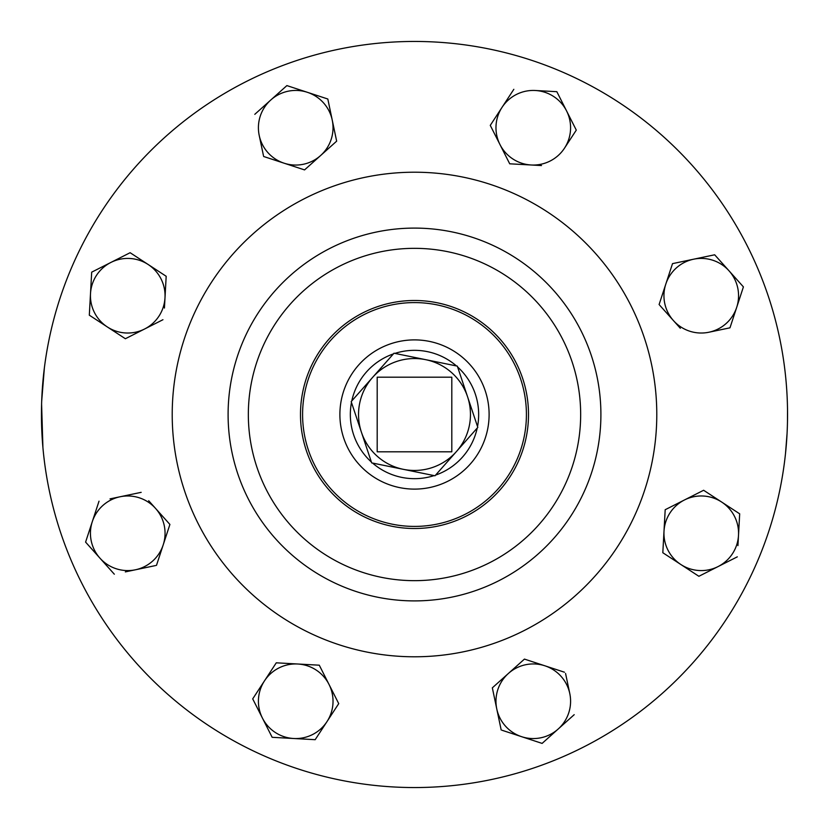 <?xml version="1.0" encoding="UTF-8"?>
<svg xmlns="http://www.w3.org/2000/svg" width="829" height="829" viewBox="0 0 829 829"><rect width="100%" height="100%" fill="white"/><g stroke="black" fill="none" stroke-linecap="round" stroke-linejoin="round"><path stroke-width="1.24" d="M787.519 410.044L787.477 421.971M787.073 433.432L785.519 453.349M44.383 461.193L43.958 457.649L44.383 461.193M41.595 404.096L42.921 447.546M414.5 41.45A373.05 373.05 0 0 1 787.55 414.5A373.05 373.05 0 0 1 414.5 787.55A373.05 373.05 0 0 1 41.45 414.5A373.05 373.05 0 0 1 414.5 41.45M414.5 339.89A74.61 74.61 0 0 1 489.11 414.5A74.61 74.61 0 0 1 414.5 489.11A74.61 74.61 0 0 1 339.89 414.5A74.61 74.61 0 0 1 414.5 339.89M372.563 463.069A64.165 64.165 0 0 0 434.106 475.597M435.598 475.1A64.165 64.165 0 0 0 477.214 428.075M477.525 426.531A64.165 64.165 0 0 0 457.608 366.978M456.437 365.931A64.165 64.165 0 0 0 394.894 353.403M785.851 450.064L786.037 448.054M785.042 371.351L784.617 367.807M774.048 513.949L773.509 515.876M774.048 315.051L773.747 313.953M773.55 313.248L772.535 309.735M771.675 306.834L772.048 308.077M467.566 396.749A55.957 55.957 0 0 1 456.406 451.587L477.815 427.391L467.566 396.749A55.957 55.957 0 0 0 372.594 377.413A55.957 55.957 0 0 0 403.329 469.328A55.957 55.957 0 0 0 456.406 451.587L434.987 475.784L371.672 462.883L351.185 401.609L394.013 353.216L457.328 366.117L467.566 396.749M54.952 513.949L55.253 515.047M55.45 515.752L56.465 519.265M57.325 522.166L56.952 520.923M44.383 367.807L41.688 401.195M43.73 455.691L43.958 457.649M304.564 169.904L320.605 155.541L304.564 169.904L284.098 163.199L304.564 169.904M336.657 141.168L320.605 155.541L336.657 141.168L327.818 99.014L307.352 92.299L327.818 99.014M263.632 156.484L284.098 163.199A37.305 37.305 0 0 1 259.208 135.407L263.435 155.541M259.208 135.407A37.305 37.305 0 0 1 307.352 92.299L286.886 85.594L254.793 114.329L286.886 85.594L287.798 85.884M307.352 92.299A37.305 37.305 0 0 1 320.605 155.541A37.305 37.305 0 0 1 284.098 163.199M659.739 305.279L680.319 328.274M672.516 263.632L659.096 304.564L672.516 263.632L693.593 259.208A37.305 37.305 0 0 1 729.043 270.834L714.671 254.793L693.593 259.208A37.305 37.305 0 0 0 673.459 320.605A37.305 37.305 0 0 0 708.909 332.232L729.986 327.818L736.701 307.352L743.406 286.886L729.043 270.834A37.305 37.305 0 0 1 708.909 332.232M714.671 254.793L729.043 270.834M743.406 286.886L729.986 327.818M524.436 659.096L492.343 687.832L524.436 659.096L544.902 665.801L524.436 659.096M564.456 672.215L544.902 665.801A37.305 37.305 0 0 1 569.792 693.593L565.565 673.459M502.105 730.287L542.114 743.406L574.207 714.671M542.114 743.406L531.43 739.903M492.343 687.832L501.182 729.986M569.792 693.593A37.305 37.305 0 0 1 521.648 736.701A37.305 37.305 0 0 1 508.395 673.459A37.305 37.305 0 0 1 544.902 665.801M169.904 524.436L155.541 508.395L169.904 524.436L156.484 565.368L163.199 544.902A37.305 37.305 0 0 1 135.407 569.792L155.541 565.565M92.299 521.648L85.594 542.114L99.957 558.166A37.305 37.305 0 0 1 92.299 521.648L99.014 501.182L92.299 521.648A37.305 37.305 0 0 1 120.091 496.768L141.168 492.343L120.091 496.768A37.305 37.305 0 0 1 155.541 508.395L148.681 500.726M125.334 571.896L135.407 569.792A37.305 37.305 0 0 1 99.957 558.166L114.329 574.207L99.957 558.166M120.091 496.768L110.029 498.871M155.541 508.395A37.305 37.305 0 0 1 163.199 544.902M319.279 665.19L297.777 664.008L319.279 665.19L338.729 703.624L319.279 665.19M315.175 739.686L272.161 737.313L252.71 698.878L276.275 662.817L297.777 664.008L276.275 662.817L252.71 698.878L272.161 737.313L293.673 738.504L315.175 739.686L338.729 703.624M264.492 680.847A37.305 37.305 0 0 1 329.009 684.412A37.305 37.305 0 0 1 293.673 738.504A37.305 37.305 0 0 1 264.492 680.847M665.19 509.721L662.817 552.725L665.19 509.721L703.624 490.271L665.19 509.721M737.934 545.606L739.686 513.825L703.624 490.271M739.686 513.825L738.504 535.327A37.305 37.305 0 0 1 718.101 566.559L737.313 556.839L718.101 566.559A37.305 37.305 0 0 1 680.847 564.508L698.878 576.29L718.101 566.559M699.738 575.854L698.878 576.29L662.817 552.725L680.847 564.508A37.305 37.305 0 0 1 684.412 499.991A37.305 37.305 0 0 1 738.504 535.327M509.721 163.81L531.223 164.992L509.721 163.81L490.271 125.376L513.825 89.314L490.271 125.376M555.876 91.636L556.839 91.687L576.29 130.122L564.508 148.153A37.305 37.305 0 0 1 531.223 164.992L541.492 165.562M556.839 91.687L535.327 90.496A37.305 37.305 0 0 1 566.559 110.899L556.839 91.687M576.29 130.122L566.559 110.899A37.305 37.305 0 0 1 564.508 148.153L576.29 130.122M531.223 164.992A37.305 37.305 0 0 1 502.042 107.345A37.305 37.305 0 0 1 535.327 90.496M164.432 308.046L166.183 276.275L130.122 252.71L91.687 272.161L89.314 315.175L125.376 338.729L144.588 329.009L125.376 338.729L107.345 326.958A37.305 37.305 0 0 1 110.899 262.441A37.305 37.305 0 0 1 164.992 297.777A37.305 37.305 0 0 1 144.588 329.009L162.95 319.714M89.314 315.175L90.496 293.673M91.687 272.161L110.899 262.441M129.262 253.146L130.122 252.71M107.345 326.958A37.305 37.305 0 0 0 144.588 329.009M393.402 353.9A64.165 64.165 0 0 0 351.786 400.925M351.475 402.469A64.165 64.165 0 0 0 371.392 462.022M377.195 377.195L377.195 451.805L451.805 451.805L451.805 377.195L377.195 377.195M414.5 300.492A114.008 114.008 0 0 1 528.508 414.5A114.008 114.008 0 0 1 414.5 528.508A114.008 114.008 0 0 1 300.492 414.5A114.008 114.008 0 0 1 414.5 300.492M414.5 248.337A166.163 166.163 0 0 1 580.663 414.5A166.163 166.163 0 0 1 414.5 580.663A166.163 166.163 0 0 1 248.337 414.5A166.163 166.163 0 0 1 414.5 248.337M414.5 526.415A111.915 111.915 0 0 1 302.585 414.5A111.915 111.915 0 0 1 414.5 302.585A111.915 111.915 0 0 1 526.415 414.5A111.915 111.915 0 0 1 414.5 526.415M414.5 228.099A186.401 186.401 0 0 1 600.901 414.5A186.401 186.401 0 0 1 414.5 600.901A186.401 186.401 0 0 1 228.099 414.5A186.401 186.401 0 0 1 414.5 228.099M414.5 656.786A242.286 242.286 0 0 1 172.214 414.5A242.286 242.286 0 0 1 414.5 172.214A242.286 242.286 0 0 1 656.786 414.5A242.286 242.286 0 0 1 414.5 656.786"/></g></svg>
